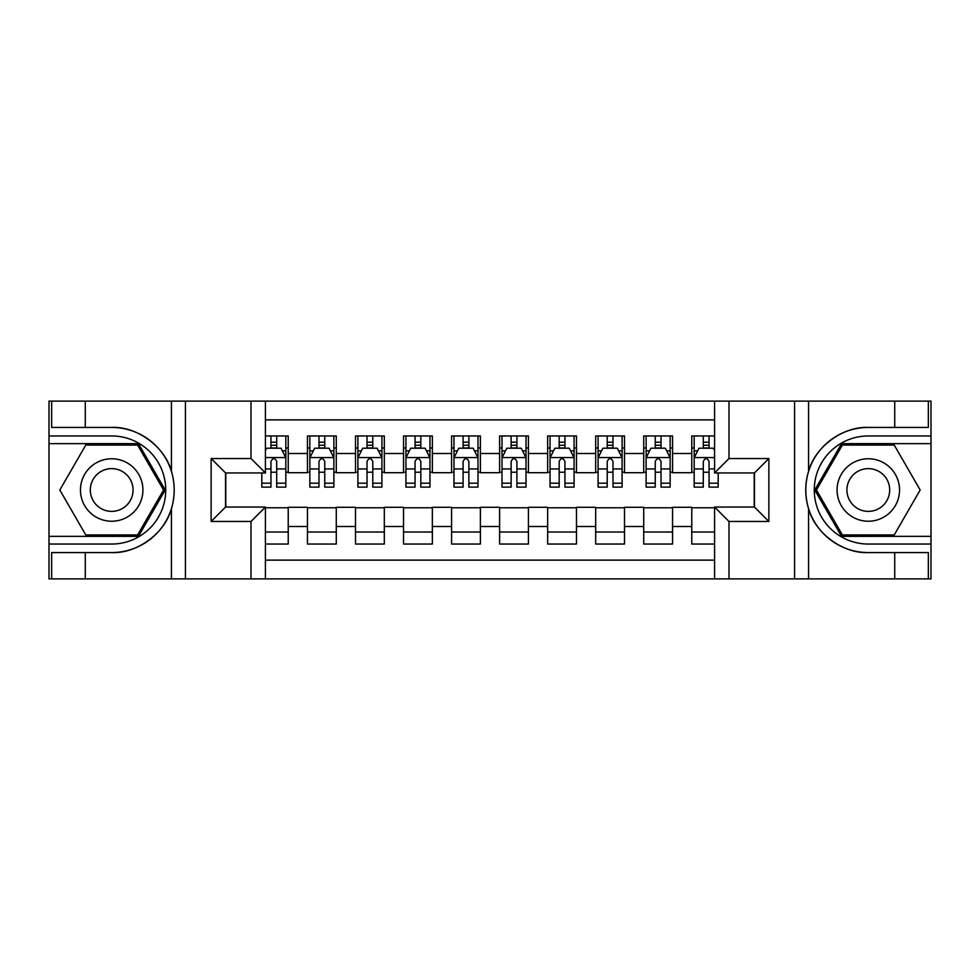 <?xml version="1.0" encoding="UTF-8"?>
<svg xmlns="http://www.w3.org/2000/svg" width="980" height="980" viewBox="0 0 980 980"><rect width="100%" height="100%" fill="white"/><g stroke="black" fill="none" stroke-linecap="round" stroke-linejoin="round"><path stroke-width="1.47" d="M265.421 578.874L714.579 578.874L714.579 507.052L754.453 507.052L754.453 472.948L714.579 472.948L714.579 401.126L265.421 401.126L265.421 472.948L225.547 472.948L225.547 507.052L265.421 507.052L265.421 578.874L85.272 578.874L85.272 552.573L111.696 552.573C136.943 553.847 165.155 533.083 171.439 508.583C175.102 496.211 175.102 483.814 171.439 471.417C165.155 446.917 136.943 426.153 111.696 427.427L85.272 427.427L85.272 401.126L49 401.126L49 536.354L138.462 536.354L165.216 490L138.462 443.646L49 443.646M714.579 435.953L691.77 435.953L691.77 453.495L672.55 453.495L672.55 472.703L691.77 472.703L691.77 453.495M672.55 453.495L672.55 435.953L643.725 435.953L643.725 453.495L624.505 453.495L624.505 472.703L643.725 472.703L643.725 453.495M624.505 453.495L624.505 435.953L595.681 435.953L595.681 453.495L576.473 453.495L576.473 472.703L595.681 472.703L595.681 453.495M576.473 453.495L576.473 435.953L547.649 435.953L547.649 453.495L528.428 453.495L528.428 472.703L547.649 472.703L547.649 453.495M528.428 453.495L528.428 435.953L499.604 435.953L499.604 453.495L480.396 453.495L480.396 472.703L499.604 472.703L499.604 453.495M480.396 453.495L480.396 435.953L451.572 435.953L451.572 453.495L432.352 453.495L432.352 472.703L451.572 472.703L451.572 453.495M432.352 453.495L432.352 435.953L403.527 435.953L403.527 453.495L384.319 453.495L384.319 472.703L403.527 472.703L403.527 453.495M384.319 453.495L384.319 435.953L355.495 435.953L355.495 453.495L336.275 453.495L336.275 472.703L355.495 472.703L355.495 453.495M336.275 453.495L336.275 435.953L307.451 435.953L307.451 472.703L288.23 472.703L288.23 435.953L265.421 435.953M265.421 544.047L288.23 544.047L288.23 507.297L307.451 507.297L307.451 544.047L336.275 544.047L336.275 507.297L355.495 507.297L355.495 526.505L336.275 526.505M355.495 526.505L355.495 544.047L384.319 544.047L384.319 507.297L403.527 507.297L403.527 526.505L384.319 526.505M403.527 526.505L403.527 544.047L432.352 544.047L432.352 507.297L451.572 507.297L451.572 526.505L432.352 526.505M451.572 526.505L451.572 544.047L480.396 544.047L480.396 507.297L499.604 507.297L499.604 526.505L480.396 526.505M499.604 526.505L499.604 544.047L528.428 544.047L528.428 507.297L547.649 507.297L547.649 526.505L528.428 526.505M547.649 526.505L547.649 544.047L576.473 544.047L576.473 507.297L595.681 507.297L595.681 526.505L576.473 526.505M595.681 526.505L595.681 544.047L624.505 544.047L624.505 507.297L643.725 507.297L643.725 526.505L624.505 526.505M643.725 526.505L643.725 544.047L672.55 544.047L672.55 507.297L691.77 507.297L691.77 526.505L672.55 526.505M714.579 419.869L265.421 419.869M265.421 560.131L714.579 560.131M691.77 526.505L691.77 544.047L714.579 544.047M225.78 472.948L225.78 507.052M754.22 507.052L754.22 472.948M270.946 447.97L276.703 447.97M285.829 447.97L288.23 447.97M270.946 472.225L276.703 472.225M285.829 472.225L288.23 472.225M265.421 507.775L288.23 507.775M265.421 532.03L288.23 532.03M307.451 472.225L309.852 472.225M318.978 472.225L324.748 472.225M333.874 472.225L336.275 472.225M307.451 447.97L309.852 447.97M318.978 447.97L324.748 447.97M333.874 447.97L336.275 447.97M307.451 507.775L336.275 507.775M307.451 532.03L336.275 532.03M355.495 507.775L384.319 507.775M355.495 532.03L384.319 532.03M355.495 447.97L357.896 447.97M367.022 447.97L372.78 447.97M381.906 447.97L384.319 447.97M355.495 472.225L357.896 472.225M367.022 472.225L372.78 472.225M381.906 472.225L384.319 472.225M403.527 507.775L432.352 507.775M403.527 532.03L432.352 532.03M403.527 447.97L405.928 447.97M415.055 447.97L420.824 447.97M429.951 447.97L432.352 447.97M403.527 472.225L405.928 472.225M415.055 472.225L420.824 472.225M429.951 472.225L432.352 472.225M451.572 507.775L480.396 507.775M451.572 532.03L480.396 532.03M451.572 447.97L453.973 447.97M463.099 447.97L468.869 447.97M477.995 447.97L480.396 447.97M451.572 472.225L453.973 472.225M463.099 472.225L468.869 472.225M477.995 472.225L480.396 472.225M499.604 507.775L528.428 507.775M499.604 532.03L528.428 532.03M499.604 447.97L502.005 447.97M511.131 447.97L516.901 447.97M526.027 447.97L528.428 447.97M499.604 472.225L502.005 472.225M511.131 472.225L516.901 472.225M526.027 472.225L528.428 472.225M547.649 507.775L576.473 507.775M547.649 532.03L576.473 532.03M547.649 447.97L550.049 447.97M559.176 447.97L564.946 447.97M574.072 447.97L576.473 447.97M547.649 472.225L550.049 472.225M559.176 472.225L564.946 472.225M574.072 472.225L576.473 472.225M595.681 507.775L624.505 507.775M595.681 532.03L624.505 532.03M595.681 447.97L598.094 447.97M607.22 447.97L612.978 447.97M622.104 447.97L624.505 447.97M595.681 472.225L598.094 472.225M607.22 472.225L612.978 472.225M622.104 472.225L624.505 472.225M643.725 507.775L672.55 507.775M643.725 532.03L672.55 532.03M643.725 447.97L646.126 447.97M655.253 447.97L661.022 447.97M670.149 447.97L672.55 447.97M643.725 472.225L646.126 472.225M655.253 472.225L661.022 472.225M670.149 472.225L672.55 472.225M691.77 507.775L714.579 507.775M691.77 532.03L714.579 532.03M691.77 447.97L694.171 447.97M703.297 447.97L709.055 447.97M691.77 472.225L694.171 472.225M703.297 472.225L709.055 472.225M276.703 442.201L270.946 442.201M261.819 483.201L261.819 487.121L270.946 487.121L270.946 483.201L261.819 483.201L261.819 472.948M282.35 450.849L285.829 450.849L285.829 487.121L276.703 487.121L276.703 461.421C274.792 457.721 272.869 457.721 270.946 461.421L270.946 483.201M285.829 450.849L285.829 435.953M285.829 457.819L281.027 448.203L266.621 448.203L265.421 450.604M270.946 448.203L270.946 435.953M276.703 435.953L276.703 448.203M127.302 462.952A31.225 31.225 0 0 0 84.647 474.381A31.225 31.225 0 0 0 96.077 517.048A31.225 31.225 0 0 0 138.731 505.619A31.225 31.225 0 0 0 127.302 462.952M122.378 471.49A21.376 21.376 0 0 0 93.174 479.306A21.376 21.376 0 0 0 101.001 508.51A21.376 21.376 0 0 0 130.205 500.694A21.376 21.376 0 0 0 122.378 471.49M137.629 534.921L85.762 534.921L59.829 490L85.762 445.079L137.629 445.079L163.562 490L137.629 534.921M883.923 462.952A31.225 31.225 0 0 0 841.269 474.381A31.225 31.225 0 0 0 852.698 517.048A31.225 31.225 0 0 0 895.353 505.619A31.225 31.225 0 0 0 883.923 462.952M878.999 471.49A21.376 21.376 0 0 0 849.795 479.306A21.376 21.376 0 0 0 857.623 508.51A21.376 21.376 0 0 0 886.827 500.694A21.376 21.376 0 0 0 878.999 471.49M894.238 534.921L842.371 534.921L816.438 490L842.371 445.079L894.238 445.079L920.171 490L894.238 534.921M251.003 578.874L251.003 521.47L211.129 521.47L211.129 458.53L251.003 458.53L251.003 401.126L185.428 401.126L185.428 578.874M111.696 427.427A62.573 62.573 0 0 1 171.439 471.417L171.439 401.126L85.272 401.126M85.272 578.874L49 578.874L49 536.354M49 544.047L111.696 544.047A54.047 54.047 0 0 0 165.73 490A54.047 54.047 0 0 0 111.696 435.953L49 435.953M111.696 552.573A62.573 62.573 0 0 0 171.439 508.583L171.439 578.874M171.439 401.126L185.428 401.126M251.003 401.126L265.421 401.126M85.272 552.573L51.646 552.573L51.646 578.874M85.272 427.427L51.646 427.427L51.646 401.126M251.003 521.47L265.421 507.052M211.129 521.47L225.547 507.052M211.129 458.53L225.547 472.948M251.003 458.53L265.421 472.948M714.579 401.126L894.728 401.126L894.728 427.427L868.305 427.427C843.057 426.153 814.846 446.917 808.561 471.417C804.899 483.789 804.899 496.186 808.561 508.583C814.846 533.083 843.057 553.847 868.305 552.573L894.728 552.573L894.728 578.874L931 578.874L931 443.646L841.538 443.646L814.784 490L841.538 536.354L931 536.354M728.998 401.126L728.998 458.53L768.871 458.53L768.871 521.47L728.998 521.47L728.998 578.874L794.572 578.874L794.572 401.126M808.561 508.583L808.561 578.874L894.728 578.874M894.728 401.126L931 401.126L931 443.646M931 435.953L868.305 435.953A54.047 54.047 0 0 0 814.27 490A54.047 54.047 0 0 0 868.305 544.047L931 544.047M868.305 427.427A62.573 62.573 0 0 0 805.744 490A62.573 62.573 0 0 0 868.305 552.573M808.561 578.874L794.572 578.874M728.998 578.874L714.579 578.874M894.728 427.427L928.354 427.427L928.354 401.126M894.728 552.573L928.354 552.573L928.354 578.874M728.998 458.53L714.579 472.948M768.871 458.53L754.453 472.948M768.871 521.47L754.453 507.052M728.998 521.47L714.579 507.052M324.748 442.201L318.978 442.201M333.874 483.201L324.748 483.201L324.748 487.121L333.874 487.121L333.874 457.819L329.072 448.203L314.654 448.203L309.852 457.819L309.852 487.121L318.978 487.121L318.978 483.201L309.852 483.201M309.852 457.819L309.852 435.953M333.874 457.819L333.874 435.953M318.978 448.203L318.978 435.953M324.748 435.953L324.748 448.203M324.748 483.201L324.748 461.421C322.824 457.721 320.901 457.721 318.978 461.421L318.978 483.201M372.78 442.201L367.022 442.201M381.906 483.201L372.78 483.201L372.78 487.121L381.906 487.121L381.906 457.819L377.104 448.203L362.698 448.203L357.896 457.819L357.896 487.121L367.022 487.121L367.022 483.201L357.896 483.201M357.896 457.819L357.896 435.953M381.906 457.819L381.906 435.953M367.022 448.203L367.022 435.953M372.78 435.953L372.78 448.203M372.78 483.201L372.78 461.421C370.869 457.721 368.946 457.721 367.022 461.421L367.022 483.201M420.824 442.201L415.055 442.201M429.951 483.201L420.824 483.201L420.824 487.121L429.951 487.121L429.951 457.819L425.149 448.203L410.73 448.203L405.928 457.819L405.928 487.121L415.055 487.121L415.055 483.201L405.928 483.201M405.928 457.819L405.928 435.953M429.951 457.819L429.951 435.953M415.055 448.203L415.055 435.953M420.824 435.953L420.824 448.203M420.824 483.201L420.824 461.421C418.901 457.721 416.978 457.721 415.055 461.421L415.055 483.201M468.869 442.201L463.099 442.201M477.995 483.201L468.869 483.201L468.869 487.121L477.995 487.121L477.995 457.819L473.181 448.203L458.775 448.203L453.973 457.819L453.973 487.121L463.099 487.121L463.099 483.201L453.973 483.201M453.973 457.819L453.973 435.953M477.995 457.819L477.995 435.953M463.099 448.203L463.099 435.953M468.869 435.953L468.869 448.203M468.869 483.201L468.869 461.421C466.946 457.721 465.022 457.721 463.099 461.421L463.099 483.201M516.901 442.201L511.131 442.201M526.027 483.201L516.901 483.201L516.901 487.121L526.027 487.121L526.027 457.819L521.225 448.203L506.819 448.203L502.005 457.819L502.005 487.121L511.131 487.121L511.131 483.201L502.005 483.201M502.005 457.819L502.005 435.953M526.027 457.819L526.027 435.953M511.131 448.203L511.131 435.953M516.901 435.953L516.901 448.203M516.901 483.201L516.901 461.421C514.978 457.721 513.067 457.721 511.131 461.421L511.131 483.201M564.946 442.201L559.176 442.201M574.072 483.201L564.946 483.201L564.946 487.121L574.072 487.121L574.072 457.819L569.27 448.203L554.851 448.203L550.049 457.819L550.049 487.121L559.176 487.121L559.176 483.201L550.049 483.201M550.049 457.819L550.049 435.953M574.072 457.819L574.072 435.953M559.176 448.203L559.176 435.953M564.946 435.953L564.946 448.203M564.946 483.201L564.946 461.421C563.022 457.721 561.099 457.721 559.176 461.421L559.176 483.201M612.978 442.201L607.22 442.201M622.104 483.201L612.978 483.201L612.978 487.121L622.104 487.121L622.104 457.819L617.302 448.203L602.896 448.203L598.094 457.819L598.094 487.121L607.22 487.121L607.22 483.201L598.094 483.201M598.094 457.819L598.094 435.953M622.104 457.819L622.104 435.953M607.22 448.203L607.22 435.953M612.978 435.953L612.978 448.203M612.978 483.201L612.978 461.421C611.067 457.721 609.144 457.721 607.22 461.421L607.22 483.201M661.022 442.201L655.253 442.201M670.149 483.201L661.022 483.201L661.022 487.121L670.149 487.121L670.149 457.819L665.346 448.203L650.928 448.203L646.126 457.819L646.126 487.121L655.253 487.121L655.253 483.201L646.126 483.201M646.126 457.819L646.126 435.953M670.149 457.819L670.149 435.953M655.253 448.203L655.253 435.953M661.022 435.953L661.022 448.203M661.022 483.201L661.022 461.421C659.099 457.721 657.176 457.721 655.253 461.421L655.253 483.201M709.055 442.201L703.297 442.201M714.579 450.604L713.379 448.203L698.973 448.203L694.171 457.819L694.171 487.121L703.297 487.121L703.297 483.201L694.171 483.201M694.171 457.819L694.171 435.953M718.181 472.948L718.181 487.121L709.055 487.121L709.055 461.421C707.144 457.721 705.22 457.721 703.297 461.421L703.297 483.201M703.297 448.203L703.297 435.953M709.055 435.953L709.055 448.203M307.451 526.505L288.23 526.505M307.451 453.495L288.23 453.495M285.719 457.574L265.421 457.574M285.829 483.201L276.703 483.201M270.946 468.942L265.421 468.942M285.829 468.942L276.703 468.942M276.703 445.263L270.946 445.263M808.561 401.126L808.561 471.417M333.751 457.574L309.974 457.574M309.852 450.849L313.331 450.849M330.395 450.849L333.874 450.849M318.978 468.942L309.852 468.942M333.874 468.942L324.748 468.942M324.748 445.263L318.978 445.263M381.796 457.574L358.006 457.574M357.896 450.849L361.375 450.849M378.427 450.849L381.906 450.849M367.022 468.942L357.896 468.942M381.906 468.942L372.78 468.942M372.78 445.263L367.022 445.263M429.828 457.574L406.051 457.574M405.928 450.849L409.42 450.849M426.471 450.849L429.951 450.849M415.055 468.942L405.928 468.942M429.951 468.942L420.824 468.942M420.824 445.263L415.055 445.263M477.873 457.574L454.095 457.574M453.973 450.849L457.452 450.849M474.504 450.849L477.995 450.849M463.099 468.942L453.973 468.942M477.995 468.942L468.869 468.942M468.869 445.263L463.099 445.263M525.905 457.574L502.127 457.574M502.005 450.849L505.496 450.849M522.548 450.849L526.027 450.849M511.131 468.942L502.005 468.942M526.027 468.942L516.901 468.942M516.901 445.263L511.131 445.263M573.949 457.574L550.172 457.574M550.049 450.849L553.529 450.849M570.581 450.849L574.072 450.849M559.176 468.942L550.049 468.942M574.072 468.942L564.946 468.942M564.946 445.263L559.176 445.263M621.994 457.574L598.204 457.574M598.094 450.849L601.573 450.849M618.625 450.849L622.104 450.849M607.22 468.942L598.094 468.942M622.104 468.942L612.978 468.942M612.978 445.263L607.22 445.263M670.026 457.574L646.249 457.574M646.126 450.849L649.605 450.849M666.67 450.849L670.149 450.849M655.253 468.942L646.126 468.942M670.149 468.942L661.022 468.942M661.022 445.263L655.253 445.263M714.579 457.574L694.281 457.574M694.171 450.849L697.65 450.849M718.181 483.201L709.055 483.201M703.297 468.942L694.171 468.942M714.579 468.942L709.055 468.942M709.055 445.263L703.297 445.263"/></g></svg>
